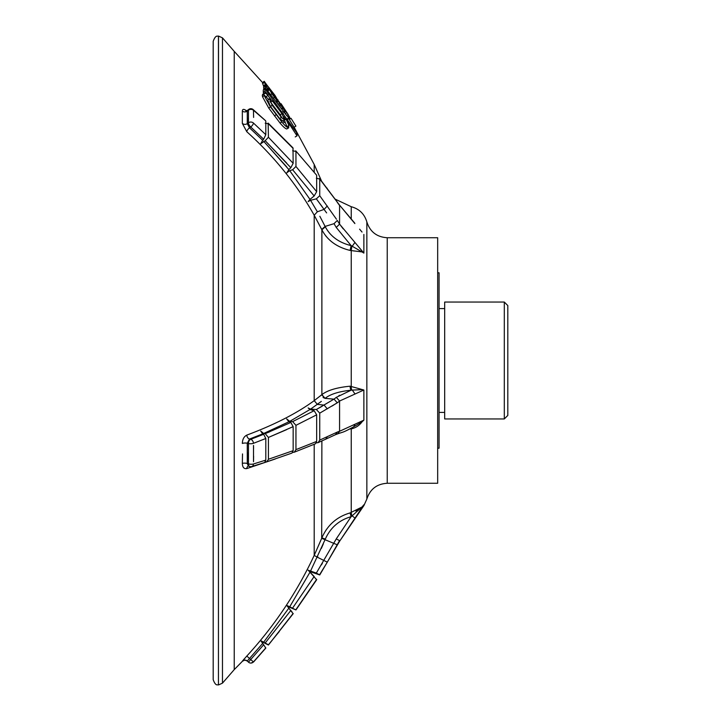 <?xml version="1.0" encoding="UTF-8"?>
<svg xmlns="http://www.w3.org/2000/svg" width="721" height="721" viewBox="0 0 721 721"><rect width="100%" height="100%" fill="white"/><g stroke="black" fill="none" stroke-linecap="round" stroke-linejoin="round"><path stroke-width="1.08" d="M444.677 360.5L444.677 302.054L504.303 302.054L504.303 418.946L444.677 418.946L444.677 360.5M504.303 418.946L507.809 415.431L507.809 305.569L504.303 302.054M244.554 658.543L242.337 661.175A3.506 3.506 90 0 1 244.879 660.085L242.508 661.175L234.235 669.62L234.235 51.38L262.597 82.609M275.224 459.007L246.798 468.569C243.959 469.038 242.472 467.307 242.337 463.387L242.508 453.933M242.337 661.175L246.798 656.074C274.413 625.963 296.881 592.401 314.203 555.395L321.692 538.317L314.203 555.395L314.203 444.307M246.798 435.105A3.506 2.424 -110.4 0 0 249.52 439.035L250.701 439.332A3.506 2.316 103.9 0 0 248.457 443.532A3.506 1.081 -2 0 0 253.441 443.316A3.506 2.442 -110.7 0 0 250.701 439.332L263.67 434.276L262.669 433.889L249.52 439.035L247.276 443.244A3.506 1.081 178 0 0 242.337 443.442C242.481 439.323 243.968 436.547 246.798 435.105C274.413 424.795 296.881 413.313 314.203 400.651L321.881 394.639C327.424 390.313 336.824 387.501 350.082 386.195L363.871 390.007L339.573 401.029L339.573 431.275L363.871 420.154L362.023 421.857C359.373 425.498 355.786 427.85 351.235 428.896L351.244 428.166M350.082 250.421L351.127 245.627L362.023 251.926L350.082 250.421C336.788 247.186 327.388 240.309 321.881 229.792L314.203 215.237C296.881 184.54 274.413 156.7 246.798 131.718L242.337 123.417L242.337 111.088C242.481 108.844 243.968 108.826 246.798 111.034M245.816 110.836L247.096 111.692L245.816 110.836L247.519 110.358L247.276 111.106A3.506 2.839 176.8 0 1 242.337 111.088L242.364 111.548M263.057 83.23L262.57 82.627L264.201 81.302L287.949 114.161M289.265 119.461L294.105 127.202L289.265 119.461L291.041 118.325L295.907 126.103L294.105 127.202M285.471 114.08L284.362 112.35M286.787 128.969L288.77 127.788L286.787 128.969C285.471 128.771 283.227 126.806 280.045 123.048L268.753 108.06L262.534 96.767L262.309 95.1L263.174 94.081M263.931 93.279L263.264 92.477L263.282 89.999L264.913 88.701L297.061 133.241L297.043 135.863L286.102 119.136M267.734 95.424L271.15 99.723M283.641 116.622L285.597 119.452M287.156 126.581L288.914 125.481L286.075 119.136L284.335 120.272L287.319 127.365M282.848 120.804L284.056 122.579L285.183 121.858M268.681 99.399L264.012 94.893M284.38 112.341L285.705 114.486M263.994 89.44L263.562 87.025L265.202 85.718L267.644 88.602L264.382 82.401L267.103 85.276L274.989 95.415L280.163 104.428L281.082 103.725L288.148 114.504L289.545 118.118L288.697 117.92L283.299 111.169L265.22 87.701L265.202 85.718M265.112 84.627L263.48 85.943L262.75 83.726M276.26 101.039L277.188 102.706M242.337 463.387A3.506 1.081 -178 0 1 247.276 463.495L248.457 463.882A3.506 2.244 108.3 0 0 249.745 466.496A3.506 3.506 0 0 0 251.872 466.523A3.506 2.496 -107 0 0 253.441 463.982A3.506 1.081 -178 0 1 248.457 463.882L248.457 443.532L247.276 443.244L247.276 463.495L248.348 466.081A3.506 2.487 73.3 0 0 246.798 468.569M253.513 445.443L253.513 461.746M242.337 123.417A3.506 2.839 -176.8 0 0 247.276 123.624L248.457 122.759A3.506 1.496 53.8 0 0 250.701 126.95A3.506 1.451 -47.5 0 0 253.441 123.03A3.506 2.839 -176.8 0 0 248.457 122.759L248.457 110.187A3.506 2.839 -3.2 0 1 253.441 110.25L253.621 117.433M253.152 109.565L265.616 120.749L253.441 110.25A3.506 1.595 -48.9 0 0 253.152 109.565A3.506 3.506 0 0 0 248.682 109.448A3.506 1.316 51.9 0 0 248.457 110.187L247.276 111.106L247.276 123.624L249.52 127.815L262.669 140.289L260.696 143.785L265.193 140.694L286.652 163.036M253.531 461.134L253.612 456.132M253.576 448.507L253.531 446.362M253.531 446.254L253.513 445.551M248.457 662.13A3.506 3.506 -90.5 0 0 250.881 663.077L250.881 663.077A3.506 3.506 -90.5 0 0 253.441 661.932L250.701 659.562L248.457 662.13L247.276 661.031L248.457 662.13M262.534 96.767L264.165 95.505L263.94 93.829L264.805 92.811L268.158 95.172M288.914 125.481L288.544 127.869C287.219 127.68 284.966 125.697 281.776 121.921L270.411 106.852L264.165 95.505M295.24 136.909L297.043 135.863M295.862 133.953L297.061 133.241M263.264 92.477L264.895 91.188L264.913 88.701M266.491 96.38L268.14 95.118L264.895 91.188M262.687 94.253L264.021 93.415M269.023 104.77L269.6 105.023M289.292 116.838L287.976 114.143M289.77 118.451L289.463 116.73M280.929 105.816L281.668 105.302L281.082 103.725M285.137 111.557L281.668 105.302M279.036 105.221L280.163 104.428L285.201 111.602M284.164 112.386L285.39 111.376M278.171 104.04L279.568 103.049M262.507 83.672L264.129 82.609M266.698 89.35L267.644 88.602M263.58 88.998L265.22 87.701M282.659 111.602L283.299 111.169M289.382 118.217L287.58 118.641M354.714 223.104L339.267 204.782L354.867 223.573M339.573 205.449L339.573 224.141L363.871 253.098L362.023 251.926M339.348 204.881L319.736 179.051L319.736 195.706L316.348 198.843L322.206 206.738M339.573 205.485L337.284 202.358M339.573 224.141L336.238 227.43L334.021 223.672L337.284 220.446L339.573 224.114M326.622 212.911L316.348 198.843L310.553 200.294L317.366 211.785L314.203 215.237L314.203 400.651L321.701 394.793L325.108 398.371L323.071 397.487M319.736 195.706L336.455 219.211M319.836 216.255L325.315 226.827C330.425 236.407 339.032 242.671 351.127 245.627L336.238 227.43M352.29 246.149L354.858 242.553M362.023 389.682L351.875 390.088A3.506 0.793 -90.9 0 1 351.235 386.132L351.235 250.638L351.875 245.978L351.127 245.627M325.315 226.827L321.881 229.792L321.881 394.639L325.108 398.371L334.021 399.146L336.238 397.379L351.127 390.196C339.059 391.449 330.461 394.117 325.315 398.199M333.994 223.681L325.108 226.421L321.701 229.422M359.599 229.152L362.014 232.036M343.259 228.89L341.087 226.115M325.541 235.596L326.415 236.677M333.165 242.923L334.742 244.013M337.04 239.723L335.734 238.822M333.589 237.146L332.868 236.515M330.777 234.496L329.65 233.262M353.416 250.908L355.111 251.07M361.257 507.71L351.127 516.669C339.059 520.156 330.461 527.628 325.315 539.101L321.881 537.857C327.424 525.113 336.824 516.804 350.082 512.919L362.023 506.998L363.871 504.772L339.573 541.3L363.871 505.637L366.854 499.049L366.854 221.951C364.475 213.975 359.274 208.892 351.235 206.711L351.235 218.76M358.643 509.657L357.4 510.378M357.192 510.486L355.94 511.09M352.299 390.052L354.867 393.81M351.875 390.088L351.127 390.196A3.506 0.847 -95.4 0 1 350.082 386.195M339.573 401.029L336.392 397.406M334.021 399.146L337.284 402.814L319.736 413.151L319.736 440.098L318.105 442.649L316.357 442.865M339.573 401.083L337.284 402.814L339.573 401.083M310.354 409.122L316.348 409.51L333.994 399.137M339.573 431.275L337.635 433.88C344.106 431.555 342.511 432.906 353.723 426.778L354.858 424.543M337.825 433.808L335.472 434.7L337.284 432.086L339.573 431.221M319.736 440.098L337.284 432.086M353.732 426.778L362.023 421.857M351.875 516.218L351.235 512.631L351.235 428.896L350.091 428.788M350.082 429.004L349.613 429.04M331.876 406.139L334.012 404.841M335.418 403.976L336.202 403.49M339.627 395.279L338.744 395.811M329.335 390.557L328.262 390.98M335.707 393.107L337.095 392.702M352.299 515.966L354.867 518.011M337.942 543.598L339.573 540.597L336.238 538.938L351.127 516.669L350.082 512.919M325.315 539.101L310.553 571.077L316.348 573.06L336.238 538.938M321.881 441L321.692 538.317L337.284 544.797L327.289 562.155L339.573 540.597M333.994 543.237L333.733 543.706M337.347 537.199L336.941 537.839M326.748 529.07L325.955 530.214M326.243 537.064L326.793 535.991M437.674 483.268L437.674 237.732L387.231 237.732L387.231 483.268L437.674 483.268M218.445 684.95L218.445 36.05C217.715 36.789 215.903 34.031 213.191 41.313L213.191 679.687C215.903 686.969 217.715 684.211 218.445 684.95L218.508 36.05L222.474 37.862L222.474 683.138L218.508 684.95M260.714 640.608L263.67 644.79L250.701 659.562L263.67 644.79L265.806 648.089L253.621 661.923L250.971 663.077M293.159 613.427L268.419 645.016L293.159 613.742L288.851 608.118L263.661 642.213L262.336 641.528M279.27 631.542L268.419 644.781L260.696 640.599M290.987 610.651L292.005 611.895M289.671 606.785L286.652 605.361L288.851 608.118M310.553 571.077L308.146 570.167L309.994 572.159L289.725 606.803L295.952 609.948L287.391 606.343M265.193 642.988L290.833 610.471M265.806 647.873L253.441 661.932M265.337 461.954L266.662 461.855L268.419 459.43M269.87 431.726L267.545 432.699M266.662 461.855L291.96 453.076L293.159 450.67L293.159 426.643L268.419 437.44L286.652 429.635M268.419 137.251L293.159 163.297L290.833 167.714L265.193 140.694L268.419 137.251L268.149 123.102L292.996 147.895L293.159 163.297M286.868 172.698L289.725 170.661L309.994 199.393L308.146 201.601L310.553 200.294M286.652 166.83L263.661 141.289L288.851 169.57L286.652 173.085M253.441 123.03L265.806 134.692L263.67 139.207L250.701 126.95L249.52 127.815L250.701 126.95M265.806 121.335L265.806 134.692M263.67 139.207L262.669 140.289M293.159 148.454L268.419 123.769L265.193 123.228M288.851 169.57L290.833 167.714M292.636 150.752L295.952 151.446L295.952 166.47L292.636 169.75L289.725 170.661M316.663 175.248L295.718 150.824L316.663 175.248L316.663 191.678L314.167 195.977L292.636 169.75M253.441 463.982L265.806 460.106L264.634 462.512L251.872 466.523M263.67 434.276L265.806 438.503L265.806 460.106M262.669 433.889L260.696 431.05L263.661 433.483L265.193 433.654L290.833 422.47L288.851 421.812L263.661 433.483M265.193 433.654L268.419 437.44L268.419 459.259L293.159 450.67M293.159 426.643L290.833 422.47M289.725 421.361L292.636 421.623L295.952 425.327L295.952 449.634L294.24 452.22L315.447 443.785L316.663 441.414L316.663 414.836L314.167 410.7L309.994 409.51L289.725 421.361L286.652 418.883L288.851 421.812M294.24 452.22L292.753 452.373M321.341 401.399L310.553 409.14L308.146 407.942L309.994 409.51M322.215 406.211L316.348 409.51L319.736 413.151M265.806 438.503L253.441 443.316M262.669 643.411L249.52 658.453L250.701 659.562L249.52 658.453L247.276 661.031L248.448 662.13A3.506 3.506 0 0 0 250.881 663.077M316.348 573.06L319.736 574.952L339.573 541.3M292.636 608.019L314.167 576.494L309.994 572.159L316.663 579.774L295.952 609.948M317.718 556.468L317.366 557.225L327.289 562.155L319.736 574.484L323.549 568.346M322.386 563.272L321.413 564.876M316.663 579.333L295.952 609.624M316.348 178.231L319.736 179.051L319.547 178.493L337.067 201.772M309.994 199.393L314.167 195.977M295.952 166.47L316.663 191.678M295.952 449.634L316.663 441.414M316.663 414.836L295.952 425.327M292.636 421.623L314.167 410.7M282.136 118.244L280.244 114.792L269.942 101.382M269.393 98.867L267.734 100.111L270.519 106.474L279.649 118.559L282.704 120.894L284.444 119.767L281.965 113.621L272.439 100.976L269.393 98.867L272.196 105.266L281.37 117.406L284.444 119.758M276.377 101.625L277.279 100.967L271.898 93.766L269.113 88.782L274.485 95.587L277.279 100.967M267.302 90.062L268.933 88.926M272.673 94.83L273.52 94.199M437.674 448.192L439.071 448.192L439.071 272.808L437.674 272.808M314.203 171.931L314.203 164.46L294.132 127.184M246.798 131.718A3.506 1.442 132.1 0 1 249.52 127.815M248.457 122.759L247.276 123.624L247.447 118.082M247.276 443.244L248.457 443.532M250.701 439.332L249.52 439.035M248.457 463.882L247.276 463.495L247.447 452.833M244.879 660.085L244.879 660.085A3.506 3.506 90 0 1 247.267 661.031L244.879 660.085M246.798 656.074L249.52 658.453M262.309 95.1L263.94 93.829M268.753 108.06L270.411 106.852M274.395 115.901L276.089 114.738M280.045 123.048L281.776 121.921M263.922 94.027L265.346 92.928M288.878 118.794L290.049 118.037M285.255 113.738L287.003 112.575M284.57 110.935L285.083 110.592M281.839 109.105L282.731 108.492M281.379 108.456L282.262 107.844M279.82 106.293L280.802 105.608M277.071 102.49L278.784 101.264M276.999 100.507L277.964 99.804M267.482 89.053L269.131 87.755M266.022 86.132L267.103 85.276M266.815 90.999L267.59 90.395M270.069 95.001L270.844 94.415M286.543 115.558L288.148 114.504M363.871 234.469L363.871 253.098M327.289 188.731L327.082 188.145M327.289 205.981L324.117 209.387L317.366 211.785M325.108 226.421L324.504 225.195M363.871 504.772L363.871 505.637M363.871 390.007L363.871 420.154M327.289 408.861L324.117 405.112L317.366 404.4L314.203 400.651M327.289 436.764L325.712 439.242M321.341 548.447L323.332 543.85M317.366 557.225L314.203 555.395M280.244 114.792L281.965 113.621M270.772 102.211L272.439 100.976M279.649 118.559L281.37 117.406M270.519 106.474L272.196 105.266M273.638 98.011L274.548 97.335M270.916 94.505L271.898 93.766M267.96 90.837L269.284 89.81M269.51 90.215L270.078 89.774M273.674 96.181L274.485 95.587M274.62 97.434L275.305 96.92M275.521 98.624L275.972 98.299M439.071 412.412L444.677 412.412M439.071 308.588L444.677 308.588M288.779 118.641L289.301 119.443L291.068 118.307M248.574 466.117L249.745 466.496M247.519 110.358L248.682 109.448M290.049 118.505L289.094 119.118M285.39 111.656L283.641 112.827M289.481 118.19L287.715 119.326M314.203 164.46L321.881 181.818M335.707 434.601L318.105 442.649M366.854 499.049C370.062 489.162 376.858 483.908 387.231 483.268M366.854 221.951C370.062 231.838 376.858 237.092 387.231 237.732M234.235 51.38L222.474 37.862M234.235 669.62L222.474 683.138M335.202 199.149L351.235 206.711M261.2 641.357L268.419 645.016M309.183 571.311L319.736 574.952"/></g></svg>
